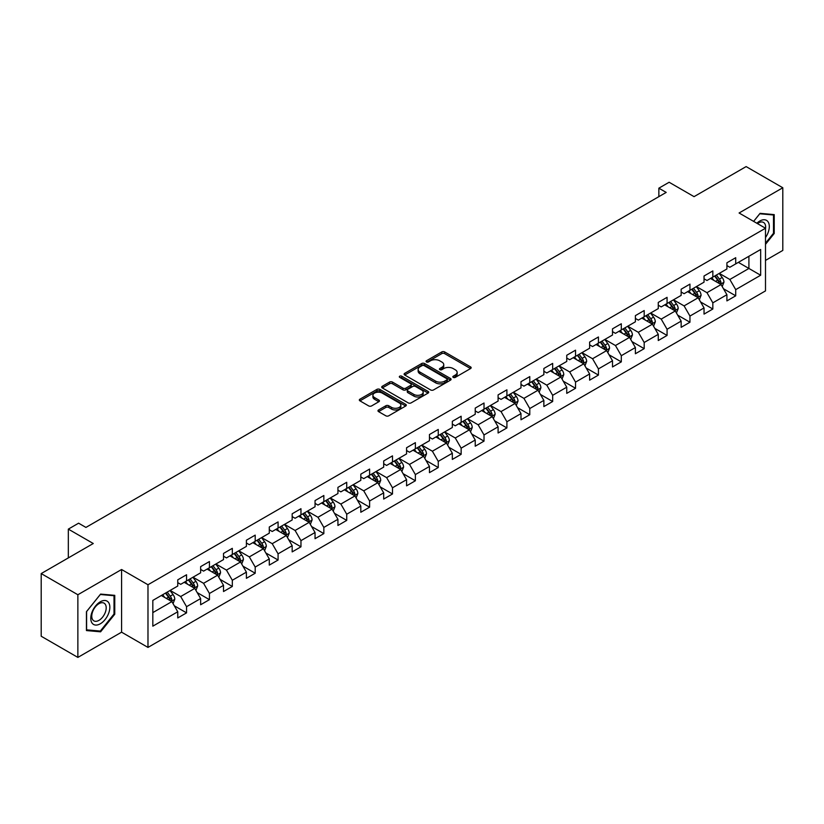 <?xml version="1.0" encoding="UTF-8"?>
<svg xmlns="http://www.w3.org/2000/svg" width="824" height="824" viewBox="0 0 824 824"><rect width="100%" height="100%" fill="white"/><g stroke="black" fill="none" stroke-linecap="round" stroke-linejoin="round"><path stroke-width="1.24" d="M453.262 377.392A1.421 0.824 0 0 0 455.27 377.392L470.566 368.555A2.039 1.174 0 0 0 471.163 367.731A2.039 1.174 0 0 0 470.566 366.896L444.651 351.93A2.039 1.174 0 0 0 441.777 351.93L426.482 360.768A1.421 0.824 0 0 0 426.06 361.345A1.421 0.824 0 0 0 426.482 361.932A1.421 0.824 0 0 0 428.49 361.932L430.478 360.788A6.52 3.76 0 0 1 439.686 360.788L441.849 362.035A6.52 3.76 0 0 1 443.755 364.692A6.52 3.76 0 0 1 441.849 367.349L439.872 368.493A1.421 0.824 0 0 0 439.45 369.08A1.421 0.824 0 0 0 439.872 369.657A1.421 0.824 0 0 0 441.88 369.657L443.868 368.513A6.52 3.76 0 0 1 453.076 368.513L455.239 369.76A6.52 3.76 0 0 1 457.145 372.417A6.52 3.76 0 0 1 455.239 375.085L453.262 376.228A1.421 0.824 0 0 0 452.839 376.805A1.421 0.824 0 0 0 453.262 377.392L453.262 376.228M378.566 409.95A2.039 1.174 0 0 0 377.979 410.785A2.039 1.174 0 0 0 378.566 411.619L385.838 415.811A2.039 1.174 0 0 0 388.722 415.811L405.707 406.005A2.039 1.174 0 0 0 406.304 405.171A2.039 1.174 0 0 0 405.707 404.337L379.792 389.381A2.039 1.174 0 0 0 376.918 389.381L359.923 399.187A2.039 1.174 0 0 0 359.326 400.021A2.039 1.174 0 0 0 359.923 400.845L368.709 405.923A2.039 1.174 0 0 0 371.593 405.923L378.855 401.721A2.039 1.174 0 0 0 379.452 400.897A2.039 1.174 0 0 0 378.855 400.062L374.508 397.549A5.449 3.141 0 0 1 372.912 395.324A5.449 3.141 0 0 1 376.269 392.42A5.449 3.141 0 0 1 382.202 393.099L399.269 402.946A5.449 3.141 0 0 1 400.866 405.171A5.449 3.141 0 0 1 397.498 408.076A5.449 3.141 0 0 1 391.565 407.396L388.722 405.758A2.039 1.174 0 0 0 385.838 405.758L378.566 409.95L378.566 411.619L385.838 407.447L385.838 405.758M765.496 260.415L782.8 250.424L782.8 187.759L746.132 166.592L694.055 196.648L669.129 182.258L658.86 188.181L666.194 192.414L85.933 527.422L78.599 523.188L68.33 529.121L68.33 557.91M77.868 594.743L77.868 657.408L121.581 632.173L121.581 569.508L77.868 594.743L41.2 573.576L93.266 543.51L68.33 529.121M121.581 569.508L147.98 584.752L765.496 228.238L765.496 290.903L147.98 647.417L147.98 584.752M782.8 187.759L739.087 212.994L765.496 228.238M430.622 389.958A2.039 1.174 0 0 0 433.496 389.958L450.491 380.152A2.039 1.174 0 0 0 451.078 379.318A2.039 1.174 0 0 0 450.491 378.494L424.566 363.528A2.039 1.174 0 0 0 421.692 363.528L404.708 373.334A2.039 1.174 0 0 0 404.11 374.168A2.039 1.174 0 0 0 404.708 375.002L430.622 389.958M400.31 377.701A1.421 0.824 0 0 1 401.752 377.897L401.752 376.207L428.099 391.421A2.039 1.174 0 0 1 428.696 392.245A2.039 1.174 0 0 1 428.099 393.079L411.114 402.885A2.039 1.174 0 0 1 408.23 402.885L382.315 387.929L389.587 383.757L389.587 382.068L382.315 386.26A2.039 1.174 0 0 0 381.718 387.095A2.039 1.174 0 0 0 382.315 387.929L382.315 386.26M389.587 383.757A2.039 1.174 0 0 1 392.461 383.757L392.461 382.068A2.039 1.174 0 0 0 389.587 382.068M392.461 382.068L402.977 388.135A2.039 1.174 0 0 0 405.851 388.135L410.682 385.344A2.039 1.174 0 0 0 411.269 384.52A2.039 1.174 0 0 0 410.682 383.685L399.733 377.371A1.421 0.824 0 0 1 399.321 376.784A1.421 0.824 0 0 1 400.196 376.022A1.421 0.824 0 0 1 401.752 376.207M77.868 657.408L41.2 636.241L41.2 573.576M174.307 605.794L186.554 612.871L186.554 606.691L200.634 598.554L200.634 604.744L209.44 599.656L209.44 593.476L223.52 585.349L223.52 591.529L232.317 586.451L232.317 580.261L246.397 572.134L246.397 578.314L255.203 573.236L255.203 567.056L269.283 558.929L269.283 565.11L278.079 560.032L278.079 553.841L292.17 545.715L292.17 551.895L300.966 546.817L300.966 540.637L315.046 532.5L315.046 538.69L323.842 533.602L323.842 527.422L337.933 519.295L337.933 525.475L346.729 520.397L346.729 514.217L360.809 506.08L360.809 512.26L369.605 507.182L369.605 501.002L383.696 492.876L383.696 499.056L392.492 493.978L392.492 487.787L406.572 479.661L406.572 485.841L415.378 480.763L415.378 474.583L429.459 466.456L429.459 472.636L438.255 467.548L438.255 461.368L452.335 453.241L452.335 459.421L461.141 454.343L461.141 448.163L475.221 440.026L475.221 446.217L484.018 441.128L484.018 434.948L498.098 426.822L498.098 433.002L506.904 427.924L506.904 421.744L520.984 413.607L520.984 419.787L529.781 414.709L529.781 408.529L543.861 400.402L543.861 406.582L552.667 401.504L552.667 395.314L566.747 387.187L566.747 393.367L575.543 388.289L575.543 382.109L589.624 373.972L589.624 380.163L598.43 375.075L598.43 368.894L612.51 360.768L612.51 366.948L621.306 361.87L621.306 355.69L635.386 347.553L635.386 353.743L644.193 348.655L644.193 342.475L658.273 334.348L658.273 340.528L667.069 335.45L667.069 329.26L681.149 321.133L681.149 327.313L689.956 322.236L689.956 316.056L704.036 307.929L704.036 314.109L712.832 309.021L712.832 302.841L726.912 294.714L726.912 300.894L735.719 295.816L735.719 289.636L760.655 275.237L760.655 249.497L748.913 256.264L748.913 268.459L760.655 275.237M186.554 612.871L177.757 617.949L177.757 611.769L152.821 626.168L152.821 600.418L177.757 586.029L177.757 579.839L186.554 574.761L186.554 580.941L200.634 572.814L200.634 566.634L209.44 561.546L209.44 567.736L223.52 559.599L223.52 553.419L232.317 548.341L232.317 554.521L246.397 546.394L246.397 540.214L255.203 535.126L255.203 541.306L269.283 533.179L269.283 527L278.079 521.922L278.079 528.102L292.17 519.975L292.17 513.785L300.966 508.707L300.966 514.887L315.046 506.76L315.046 500.58L323.842 495.502L323.842 501.682L337.933 493.545L337.933 487.365L346.729 482.287L346.729 488.467L360.809 480.341L360.809 474.161L369.605 469.072L369.605 475.263L383.696 467.126L383.696 460.946L392.492 455.868L392.492 462.048L406.572 453.921L406.572 447.741L415.378 442.653L415.378 448.833L429.459 440.706L429.459 434.526L438.255 429.448L438.255 435.628L452.335 427.502L452.335 421.311L461.141 416.233L461.141 422.413L475.221 414.287L475.221 408.107L484.018 403.018L484.018 409.209L498.098 401.072L498.098 394.892L506.904 389.814L506.904 395.994L520.984 387.867L520.984 381.687L529.781 376.599L529.781 382.789L543.861 374.652L543.861 368.472L552.667 363.394L552.667 369.574L566.747 361.448L566.747 355.257L575.543 350.179L575.543 356.359L589.624 348.233L589.624 342.053L598.43 336.975L598.43 343.155L612.51 335.018L612.51 328.838L621.306 323.76L621.306 329.94L635.386 321.813L635.386 315.633L644.193 310.545L644.193 316.735L658.273 308.598L658.273 302.418L667.069 297.34L667.069 303.52L681.149 295.394L681.149 289.214L689.956 284.126L689.956 290.306L704.036 282.179L704.036 275.999L712.832 270.921L712.832 277.101L726.912 268.974L726.912 262.784L735.719 257.706L735.719 263.886L760.655 249.497M184.205 582.3L194.773 588.398L180.693 596.524L170.125 590.427M177.757 582.64L180.693 584.329L186.554 580.941M180.693 596.524L186.554 606.691M194.773 588.398L200.634 598.554M207.092 569.085L217.649 575.183L203.569 583.31L193.012 577.212M200.634 569.425L203.569 571.125L209.44 567.736M203.569 583.31L209.44 593.476M217.649 575.183L223.52 585.349M229.978 555.881L240.536 561.978L226.456 570.105L215.888 564.007M223.52 556.221L226.456 557.91L232.317 554.521M226.456 570.105L232.317 580.261M240.536 561.978L246.397 572.134M252.855 542.666L263.412 548.763L249.332 556.89L238.775 550.793M246.397 543.006L249.332 544.695L255.203 541.306M249.332 556.89L255.203 567.056M263.412 548.763L269.283 558.929M275.741 529.451L286.299 535.549L272.219 543.686L261.651 537.588M269.283 529.791L272.219 531.49L278.079 528.102M272.219 543.686L278.079 553.841M286.299 535.549L292.17 545.715M298.618 516.246L309.175 522.344L295.095 530.471L284.538 524.373M292.17 516.586L295.095 518.275L300.966 514.887M295.095 530.471L300.966 540.637M309.175 522.344L315.046 532.5M321.504 503.031L332.062 509.129L317.982 517.266L307.414 511.168M315.046 503.371L317.982 505.071L323.842 501.682M317.982 517.266L323.842 527.422M332.062 509.129L337.933 519.295M344.381 489.827L354.938 495.924L340.858 504.051L330.3 497.954M337.933 490.167L340.858 491.856L346.729 488.467M340.858 504.051L346.729 514.217M354.938 495.924L360.809 506.08M367.267 476.612L377.825 482.709L363.744 490.836L353.187 484.739M360.809 476.952L363.744 478.641L369.605 475.263M363.744 490.836L369.605 501.002M377.825 482.709L383.696 492.876M390.143 463.407L400.701 469.505L386.621 477.632L376.063 471.534M383.696 463.737L386.621 465.436L392.492 462.048M386.621 477.632L392.492 487.787M400.701 469.505L406.572 479.661M413.03 450.192L423.588 456.29L409.507 464.417L398.95 458.319M406.572 450.532L409.507 452.222L415.378 448.833M409.507 464.417L415.378 474.583M423.588 456.29L429.459 466.456M435.906 436.978L446.474 443.075L432.384 451.212L421.826 445.114M429.459 437.317L432.384 439.017L438.255 435.628M432.384 451.212L438.255 461.368M446.474 443.075L452.335 453.241M458.793 423.773L469.35 429.871L455.27 437.997L444.713 431.9M452.335 424.113L455.27 425.802L461.141 422.413M455.27 437.997L461.141 448.163M469.35 429.871L475.221 440.026M481.669 410.558L492.237 416.656L478.147 424.782L467.589 418.695M475.221 410.898L478.147 412.597L484.018 409.209M478.147 424.782L484.018 434.948M492.237 416.656L498.098 426.822M504.556 397.353L515.113 403.451L501.033 411.578L490.476 405.48M498.098 397.693L501.033 399.382L506.904 395.994M501.033 411.578L506.904 421.744M515.113 403.451L520.984 413.607M527.432 384.139L538 390.236L523.92 398.363L513.352 392.265M520.984 384.478L523.92 386.168L529.781 382.789M523.92 398.363L529.781 408.529M538 390.236L543.861 400.402M550.319 370.924L560.876 377.021L546.796 385.158L536.239 379.061M543.861 371.264L546.796 372.963L552.667 369.574M546.796 385.158L552.667 395.314M560.876 377.021L566.747 387.187M573.195 357.719L583.763 363.817L569.683 371.943L559.115 365.846M566.747 358.059L569.683 359.748L575.543 356.359M569.683 371.943L575.543 382.109M583.763 363.817L589.624 373.972M596.082 344.504L606.639 350.602L592.559 358.739L582.001 352.641M589.624 344.844L592.559 346.543L598.43 343.155M592.559 358.739L598.43 368.894M606.639 350.602L612.51 360.768M618.958 331.299L629.526 337.397L615.446 345.524L604.878 339.426M612.51 331.639L615.446 333.329L621.306 329.94M615.446 345.524L621.306 355.69M629.526 337.397L635.386 347.553M641.845 318.085L652.402 324.182L638.322 332.309L627.764 326.211M635.386 318.424L638.322 320.114L644.193 316.735M638.322 332.309L644.193 342.475M652.402 324.182L658.273 334.348M664.721 304.88L675.289 310.978L661.209 319.104L650.641 313.007M658.273 305.21L661.209 306.909L667.069 303.52M661.209 319.104L667.069 329.26M675.289 310.978L681.149 321.133M687.607 291.665L698.165 297.763L684.085 305.889L673.527 299.792M681.149 292.005L684.085 293.694L689.956 290.306M684.085 305.889L689.956 316.056M698.165 297.763L704.036 307.929M710.484 278.45L721.051 284.548L706.971 292.685L696.404 286.587M704.036 278.79L706.971 280.49L712.832 277.101M706.971 292.685L712.832 302.841M721.051 284.548L726.912 294.714M738.356 262.362L748.913 268.459L729.848 279.47L719.29 273.372M726.912 265.586L729.848 267.275L735.719 263.886M729.848 279.47L735.719 289.636M121.581 632.173L147.98 647.417M658.86 188.181L658.86 196.648M152.821 612.613L171.886 601.602L161.329 595.505M171.886 601.602L177.757 611.769M723.472 288.74L735.719 295.816M700.585 301.955L712.832 309.021M677.709 315.17L689.956 322.236M654.822 328.374L667.069 335.45M631.946 341.589L644.193 348.655M609.06 354.794L621.306 361.87M586.183 368.009L598.43 375.075M563.297 381.213L575.543 388.289M540.42 394.428L552.667 401.504M517.534 407.643L529.781 414.709M494.658 420.848L506.904 427.924M471.771 434.063L484.018 441.128M448.884 447.267L461.141 454.343M426.008 460.482L438.255 467.548M403.121 473.697L415.378 480.763M380.245 486.902L392.492 493.978M357.358 500.117L369.605 507.182M334.482 513.321L346.729 520.397M311.596 526.536L323.842 533.602M288.719 539.741L300.966 546.817M265.833 552.956L278.079 560.032M242.956 566.17L255.203 573.236M220.07 579.375L232.317 586.451M197.194 592.59L209.44 599.656M765.496 244.337L774.22 233.48L774.22 214.611L760.068 213.344L753.61 221.378M86.448 630.566L100.6 631.823L114.763 614.22L114.763 595.35L100.6 594.083L86.448 611.686L86.448 630.566M773.489 233.058L774.22 233.48M114.021 613.798L114.763 614.22M99.107 630.968L100.6 631.823M453.828 377.588L455.239 376.774A6.52 3.76 0 0 0 457.145 374.117L457.145 372.417M443.755 364.692L443.755 366.381A6.52 3.76 0 0 1 441.849 369.049L440.438 369.863M470.545 368.575L444.651 353.63A2.039 1.174 0 0 0 441.777 353.63L427.048 362.127M450.491 378.494L450.491 380.152L424.566 365.217A2.039 1.174 0 0 0 421.692 365.217L404.728 375.013M446.886 379.905A1.421 0.824 0 0 0 447.308 379.318A1.421 0.824 0 0 0 446.886 378.741L424.144 365.609A1.421 0.824 0 0 0 422.125 365.609L420.034 366.814A6.52 3.76 0 0 0 418.128 369.471A6.52 3.76 0 0 0 420.034 372.129L435.587 381.11A6.52 3.76 0 0 0 444.795 381.11L446.886 379.905L446.886 381.594A1.421 0.824 0 0 0 447.308 381.018L447.308 379.318M418.128 369.471L418.128 371.161A6.52 3.76 0 0 0 420.034 373.828L420.034 372.129M446.886 381.594L444.795 382.799A6.52 3.76 0 0 1 435.587 382.799L420.034 373.828M392.461 383.757L402.977 389.824A2.039 1.174 0 0 0 405.851 389.824L410.682 387.043A2.039 1.174 0 0 0 411.269 386.209L411.269 384.52M401.752 377.897L428.068 393.089M413.885 394.428A5.449 3.141 0 0 0 419.818 395.108A5.449 3.141 0 0 0 423.176 392.203A5.449 3.141 0 0 0 421.579 389.979L415.574 386.507A2.039 1.174 0 0 0 412.69 386.507L407.87 389.299A2.039 1.174 0 0 0 407.272 390.123A2.039 1.174 0 0 0 407.87 390.957L413.885 394.428L413.885 396.117A5.449 3.141 0 0 0 419.818 396.808A5.449 3.141 0 0 0 423.176 393.903L423.176 392.203M407.272 390.123L407.272 391.822A2.039 1.174 0 0 0 407.87 392.657L407.87 390.957M413.885 396.117L407.87 392.657M400.866 405.171L400.866 406.871A5.449 3.141 0 0 1 397.498 409.775A5.449 3.141 0 0 1 391.565 409.085L388.722 407.447A2.039 1.174 0 0 0 385.838 407.447M372.912 395.324L372.912 397.014A5.449 3.141 0 0 0 374.508 399.238L374.508 397.549M378.834 401.741L374.508 399.238M405.686 406.016L379.792 391.07A2.039 1.174 0 0 0 376.918 391.07L359.954 400.866M722.205 286.556L723.956 282.158A5.5 3.172 -120 0 0 722.195 277.482L719.167 273.444M713.893 280.418L711.833 277.678M720.197 284.064L720.99 282.395A5.5 3.172 -120 0 0 719.414 279.089L716.386 275.051M715.005 275.844L718.363 280.325A2.802 1.617 60 0 1 718.878 281.18L720.99 282.395M714.624 276.071L717.653 280.108A5.5 3.172 60 0 1 719.228 283.415M765.496 237.549A13.483 7.787 120 0 0 768.03 232.79A13.483 7.787 120 0 0 767.196 220.853A13.483 7.787 120 0 0 756.854 223.252M772.572 214.467L773.489 214.992L773.489 233.274L765.496 243.214M753.641 221.388L759.769 213.766L773.489 214.992M765.496 228.948A10.207 5.892 120 0 0 763.539 222.439A10.207 5.892 120 0 0 757.441 223.592M100.312 623.789A13.483 7.787 120 0 0 109.85 607.278A13.483 7.787 120 0 0 100.312 601.778A13.483 7.787 120 0 0 90.774 618.288A13.483 7.787 120 0 0 100.312 623.789M98.973 620.348A10.207 5.892 120 0 0 105.647 611.356A10.207 5.892 120 0 0 104.082 603.168A10.207 5.892 120 0 0 98.973 603.673A10.207 5.892 120 0 0 92.309 612.675A10.207 5.892 120 0 0 93.874 620.853A10.207 5.892 120 0 0 98.973 620.348M86.592 611.562L100.312 594.495L114.021 595.721L114.021 614.014L100.312 631.071L86.592 629.845L86.592 611.562M113.115 595.196L114.021 595.721M699.329 299.771L701.069 295.373A5.5 3.172 -120 0 0 699.319 290.697L696.29 286.649M691.017 293.632L688.957 290.882M697.32 297.268L698.103 295.61A5.5 3.172 -120 0 0 696.527 292.304L693.499 288.256M692.129 289.059L695.487 293.54A2.802 1.617 60 0 1 695.992 294.395L698.103 295.61M691.738 289.276L694.766 293.323A5.5 3.172 60 0 1 696.342 296.619M676.442 312.976L678.193 308.588A5.5 3.172 -120 0 0 676.432 303.901L673.404 299.864M668.13 306.837L666.07 304.097M674.434 310.483L675.216 308.815A5.5 3.172 -120 0 0 673.651 305.508L670.623 301.471M669.243 302.264L672.6 306.755A2.802 1.617 60 0 1 673.115 307.599L675.216 308.815M668.861 302.49L671.89 306.528A5.5 3.172 60 0 1 673.466 309.834M653.566 326.191L655.307 321.793A5.5 3.172 -120 0 0 653.556 317.116L650.527 313.068M645.244 320.052L643.194 317.312M651.557 323.688L652.34 322.029A5.5 3.172 -120 0 0 650.764 318.723L647.736 314.686M646.366 315.479L649.724 319.959A2.802 1.617 60 0 1 650.229 320.814L652.34 322.029M645.975 315.695L649.003 319.743A5.5 3.172 60 0 1 650.579 323.049M630.679 339.406L632.43 335.007A5.5 3.172 -120 0 0 630.669 330.321L627.641 326.283M622.367 333.267L620.307 330.517M628.671 336.903L629.454 335.244A5.5 3.172 -120 0 0 627.888 331.938L624.86 327.89M623.48 328.683L626.837 333.174A2.802 1.617 60 0 1 627.352 334.019L629.454 335.244M623.099 328.91L626.127 332.947A5.5 3.172 60 0 1 627.703 336.254M607.803 352.61L609.544 348.212A5.5 3.172 -120 0 0 607.793 343.536L604.764 339.498M599.481 346.471L597.431 343.732M605.794 350.118L606.577 348.449A5.5 3.172 -120 0 0 605.001 345.143L601.973 341.105M600.603 341.898L603.961 346.379A2.802 1.617 60 0 1 604.466 347.234L606.577 348.449M600.212 342.114L603.24 346.162A5.5 3.172 60 0 1 604.816 349.469M584.916 365.825L586.667 361.427A5.5 3.172 -120 0 0 584.906 356.751L581.878 352.703M576.604 359.686L574.544 356.936M582.908 363.322L583.691 361.664A5.5 3.172 -120 0 0 582.125 358.358L579.097 354.31M577.717 355.113L581.074 359.594A2.802 1.617 60 0 1 581.59 360.438L583.691 361.664M577.336 355.329L580.364 359.367A5.5 3.172 60 0 1 581.94 362.673M562.04 379.03L563.781 374.642A5.5 3.172 -120 0 0 562.03 369.955L559.002 365.918M553.718 372.891L551.668 370.151M560.032 376.537L560.814 374.868A5.5 3.172 -120 0 0 559.239 371.562L556.21 367.525M554.84 368.318L558.198 372.798A2.802 1.617 60 0 1 558.703 373.653L560.814 374.868M554.449 368.544L557.477 372.582A5.5 3.172 60 0 1 559.053 375.888M539.154 392.245L540.894 387.847A5.5 3.172 -120 0 0 539.143 383.17L536.115 379.122M530.841 386.106L528.781 383.356M537.145 389.742L537.928 388.083A5.5 3.172 -120 0 0 536.362 384.777L533.334 380.739M531.954 381.533L535.312 386.013A2.802 1.617 60 0 1 535.816 386.868L537.928 388.083M531.573 381.749L534.601 385.797A5.5 3.172 60 0 1 536.166 389.103M516.277 405.449L518.018 401.061A5.5 3.172 -120 0 0 516.267 396.375L513.239 392.337M507.955 399.321L505.905 396.571M514.258 402.957L515.052 401.288A5.5 3.172 -120 0 0 513.476 397.992L510.447 393.944M509.067 394.737L512.435 399.228A2.802 1.617 60 0 1 512.94 400.073L515.052 401.288M508.686 394.964L511.714 399.001A5.5 3.172 60 0 1 513.29 402.308M493.391 418.664L495.131 414.266A5.5 3.172 -120 0 0 493.38 409.59L490.352 405.552M485.079 412.525L483.019 409.786M491.382 416.172L492.165 414.503A5.5 3.172 -120 0 0 490.599 411.197L487.571 407.159M486.191 407.952L489.549 412.433A2.802 1.617 60 0 1 490.053 413.288L492.165 414.503M485.81 408.168L488.838 412.216A5.5 3.172 60 0 1 490.404 415.523M470.514 431.879L472.255 427.481A5.5 3.172 -120 0 0 470.504 422.794L467.476 418.757M462.192 425.74L460.142 422.99M468.496 429.376L469.289 427.718A5.5 3.172 -120 0 0 467.713 424.412L464.685 420.364M463.304 421.167L466.672 425.648A2.802 1.617 60 0 1 467.177 426.492L469.289 427.718M462.923 421.383L465.951 425.421A5.5 3.172 60 0 1 467.527 428.727M447.628 445.084L449.368 440.686A5.5 3.172 -120 0 0 447.617 436.009L444.589 431.972M439.316 438.945L437.256 436.205M445.619 442.591L446.402 440.922A5.5 3.172 -120 0 0 444.836 437.616L441.808 433.579M440.428 434.372L443.786 438.852A2.802 1.617 60 0 1 444.291 439.707L446.402 440.922M440.047 434.598L443.075 438.636A5.5 3.172 60 0 1 444.641 441.942M424.751 458.298L426.492 453.9A5.5 3.172 -120 0 0 424.741 449.224L421.713 445.176M416.429 452.16L414.379 449.41M422.733 455.796L423.526 454.137A5.5 3.172 -120 0 0 421.95 450.831L418.922 446.783M417.541 447.587L420.899 452.067A2.802 1.617 60 0 1 421.414 452.922L423.526 454.137M417.16 447.803L420.188 451.84A5.5 3.172 60 0 1 421.764 455.147M401.865 471.503L403.606 467.115A5.5 3.172 -120 0 0 401.854 462.429L398.826 458.391M393.553 465.364L391.493 462.625M399.856 469.011L400.639 467.342A5.5 3.172 -120 0 0 399.074 464.036L396.045 459.998M394.665 460.791L398.023 465.282A2.802 1.617 60 0 1 398.528 466.127L400.639 467.342M394.284 461.018L397.312 465.055A5.5 3.172 60 0 1 398.878 468.362M378.978 484.718L380.729 480.32A5.5 3.172 -120 0 0 378.978 475.644L375.95 471.596M370.666 478.579L368.616 475.839M376.97 482.215L377.763 480.557A5.5 3.172 -120 0 0 376.187 477.251L373.159 473.213M371.779 474.006L375.136 478.487A2.802 1.617 60 0 1 375.651 479.341L377.763 480.557M371.397 474.222L374.426 478.27A5.5 3.172 60 0 1 376.002 481.577M356.102 497.933L357.843 493.535A5.5 3.172 -120 0 0 356.092 488.848L353.063 484.811M347.79 491.794L345.73 489.044M354.093 495.43L354.876 493.772A5.5 3.172 -120 0 0 353.3 490.465L350.282 486.418M348.902 487.211L352.26 491.701A2.802 1.617 60 0 1 352.765 492.546L354.876 493.772M348.521 487.437L351.549 491.475A5.5 3.172 60 0 1 353.115 494.781M333.215 511.137L334.966 506.739A5.5 3.172 -120 0 0 333.215 502.063L330.187 498.026M324.903 504.999L322.853 502.259M331.207 508.645L332 506.976A5.5 3.172 -120 0 0 330.424 503.67L327.396 499.632M326.016 500.426L329.373 504.906A2.802 1.617 60 0 1 329.888 505.761L332 506.976M325.635 500.642L328.663 504.69A5.5 3.172 60 0 1 330.239 507.996M310.339 524.352L312.08 519.954A5.5 3.172 -120 0 0 310.329 515.278L307.301 511.23M302.027 518.214L299.967 515.463M308.331 521.85L309.113 520.191A5.5 3.172 -120 0 0 307.537 516.885L304.519 512.837M303.139 513.64L306.497 518.121A2.802 1.617 60 0 1 307.002 518.966L309.113 520.191M302.758 513.857L305.786 517.894A5.5 3.172 60 0 1 307.352 521.201M287.452 537.557L289.203 533.169A5.5 3.172 -120 0 0 287.442 528.483L284.424 524.445M279.14 531.418L277.091 528.678M285.444 535.064L286.237 533.396A5.5 3.172 -120 0 0 284.661 530.09L281.633 526.052M280.253 526.845L283.611 531.326A2.802 1.617 60 0 1 284.126 532.18L286.237 533.396M279.872 527.072L282.9 531.109A5.5 3.172 60 0 1 284.476 534.416M264.576 550.772L266.317 546.374A5.5 3.172 -120 0 0 264.566 541.698L261.538 537.65M256.264 544.633L254.204 541.883M262.568 548.269L263.35 546.611A5.5 3.172 -120 0 0 261.774 543.304L258.746 539.267M257.376 540.06L260.734 544.54A2.802 1.617 60 0 1 261.239 545.395L263.35 546.611M256.995 540.276L260.024 544.324A5.5 3.172 60 0 1 261.589 547.63M241.69 563.976L243.441 559.589A5.5 3.172 -120 0 0 241.679 554.902L238.661 550.865M233.377 557.848L231.317 555.098M239.681 561.484L240.474 559.815A5.5 3.172 -120 0 0 238.898 556.509L235.87 552.471M234.49 553.264L237.848 557.755A2.802 1.617 60 0 1 238.363 558.6L240.474 559.815M234.109 553.491L237.137 557.529A5.5 3.172 60 0 1 238.713 560.835M218.813 577.191L220.554 572.793A5.5 3.172 -120 0 0 218.803 568.117L215.775 564.079M210.501 571.053L208.441 568.313M216.805 574.699L217.588 573.03A5.5 3.172 -120 0 0 216.012 569.724L212.983 565.686M211.613 566.479L214.971 570.96A2.802 1.617 60 0 1 215.476 571.815L217.588 573.03M211.232 566.696L214.25 570.744A5.5 3.172 60 0 1 215.826 574.05M195.927 590.406L197.678 586.008A5.5 3.172 -120 0 0 195.916 581.322L192.888 577.284M187.615 584.268L185.555 581.517M193.918 587.903L194.711 586.245A5.5 3.172 -120 0 0 193.135 582.939L190.107 578.891M188.727 579.684L192.085 584.175A2.802 1.617 60 0 1 192.6 585.019L194.711 586.245M188.346 579.911L191.374 583.948A5.5 3.172 60 0 1 192.95 587.255M173.05 603.611L174.791 599.213A5.5 3.172 -120 0 0 173.04 594.537L170.012 590.499M164.738 597.472L162.678 594.732M171.042 601.118L171.825 599.45A5.5 3.172 -120 0 0 170.249 596.143L167.22 592.106M165.851 592.899L169.208 597.379A2.802 1.617 60 0 1 169.713 598.234L171.825 599.45M165.47 593.125L168.487 597.163A5.5 3.172 60 0 1 170.063 600.469M455.239 376.774L455.239 375.085M439.872 369.657L439.872 368.493M441.849 369.049L441.849 367.349M426.482 361.932L426.482 360.768M441.777 353.63L441.777 351.93M444.651 353.63L444.651 351.93M470.566 368.555L470.566 366.896M404.708 375.002L404.708 373.334M421.692 365.217L421.692 363.528M424.566 365.217L424.566 363.528M435.587 382.799L435.587 381.11M444.795 382.799L444.795 381.11M402.977 389.824L402.977 388.135M405.851 389.824L405.851 388.135M410.682 387.043L410.682 385.344M428.099 393.079L428.099 391.421M388.722 407.447L388.722 405.758M391.565 409.085L391.565 407.396M378.855 401.721L378.855 400.062M359.923 400.845L359.923 399.187M376.918 391.07L376.918 389.381M379.792 391.07L379.792 389.381M405.707 406.005L405.707 404.337M720.506 284.239L723.915 282.272M719.414 279.089L722.195 277.482M715.5 281.344L717.653 280.108M697.629 297.454L701.039 295.476M696.527 292.304L699.319 290.697M692.624 294.559L694.766 293.323M674.743 310.658L678.152 308.691M673.651 305.508L676.432 303.901M669.737 307.774L671.89 306.528M651.866 323.873L655.276 321.906M650.764 318.723L653.556 317.116M646.861 320.979L649.003 319.743M628.98 337.078L632.389 335.111M627.888 331.938L630.669 330.321M623.974 334.194L626.127 332.947M606.093 350.293L609.513 348.325M605.001 345.143L607.793 343.536M601.098 347.398L603.24 346.162M583.217 363.497L586.626 361.53M582.125 358.358L584.906 356.751M578.211 360.613L580.364 359.367M560.33 376.712L563.75 374.745M559.239 371.562L562.03 369.955M555.335 373.828L557.477 372.582M537.454 389.927L540.863 387.95M536.362 384.777L539.143 383.17M532.448 387.033L534.601 385.797M514.567 403.132L517.977 401.164M513.476 397.992L516.267 396.375M509.562 400.248L511.714 399.001M491.691 416.347L495.1 414.379M490.599 411.197L493.38 409.59M486.685 413.452L488.838 412.216M468.804 429.551L472.214 427.584M467.713 424.412L470.504 422.794M463.799 426.667L465.951 425.421M445.928 442.766L449.338 440.799M444.836 437.616L447.617 436.009M440.922 439.872L443.075 438.636M423.042 455.981L426.451 454.003M421.95 450.831L424.741 449.224M418.036 453.087L420.188 451.84M400.165 469.186L403.575 467.218M399.074 464.036L401.854 462.429M395.159 466.302L397.312 465.055M377.279 482.401L380.688 480.433M376.187 477.251L378.978 475.644M372.273 479.506L374.426 478.27M354.402 495.605L357.812 493.638M353.3 490.465L356.092 488.848M349.397 492.721L351.549 491.475M331.516 508.82L334.925 506.853M330.424 503.67L333.215 502.063M326.51 505.926L328.663 504.69M308.639 522.025L312.049 520.057M307.537 516.885L310.329 515.278M303.634 519.141L305.786 517.894M285.753 535.24L289.162 533.272M284.661 530.09L287.442 528.483M280.747 532.345L282.9 531.109M262.877 548.454L266.286 546.477M261.774 543.304L264.566 541.698M257.871 545.56L260.024 544.324M239.99 561.659L243.399 559.692M238.898 556.509L241.679 554.902M234.984 558.775L237.137 557.529M217.114 574.874L220.523 572.907M216.012 569.724L218.803 568.117M212.108 571.98L214.25 570.744M194.227 588.079L197.636 586.111M193.135 582.939L195.916 581.322M189.221 585.194L191.374 583.948M171.351 601.293L174.76 599.326M170.249 596.143L173.04 594.537M166.345 598.399L168.487 597.163"/></g></svg>
